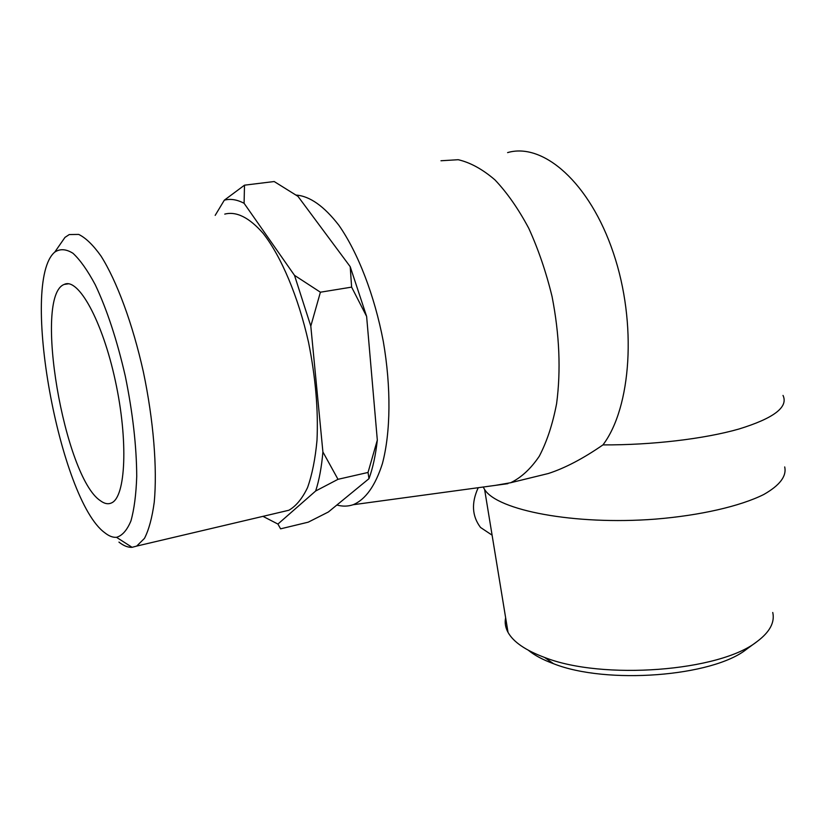<?xml version="1.0" encoding="UTF-8"?>
<svg xmlns="http://www.w3.org/2000/svg" width="826" height="826" viewBox="0 0 826 826"><rect width="100%" height="100%" fill="white"/><g stroke="black" fill="none" stroke-linecap="round" stroke-linejoin="round"><path stroke-width="1.24" d="M244.496 185.179L274.18 181.534L297.98 196.361L350.214 266.684L351.618 287.128L320.405 292.208L294.5 275.347L244.093 203.299L244.496 185.179L224.321 200.181L215.183 215.369M351.618 287.128L366.62 316.41L377.317 440.093L368.035 472.451L337.999 479.317L322.904 451.956L310.803 326.115L320.405 292.208M368.035 472.451L368.985 478.677L328.366 511.996L308.253 522.166L280.592 528.836L277.918 524.066L315.666 490.995L337.999 479.317M277.918 524.066L262.967 516.353M322.904 451.956C321.593 467.113 319.187 480.123 315.666 490.995M294.5 275.347L310.803 326.115M224.321 200.181C230.433 198.519 237.021 199.562 244.093 203.299M224.755 214.11C236.422 211.115 249.204 217.517 263.112 233.314C281.294 256.525 298.279 296.74 308.521 342.253C315.563 377.379 318.392 410.078 316.998 440.361C315.274 458.957 312.125 474.702 307.54 487.608C302.254 498.605 296.028 506.152 288.863 510.251L282.038 511.862M368.985 478.677C372.898 467.898 375.675 455.043 377.317 440.093M366.62 316.41L350.214 266.684M528.403 650.289C534.546 655.338 542.94 659.809 553.565 663.722C606.284 684.713 712.456 676.731 746.611 649.205L757.215 641.441C720.107 671.497 602.247 680.366 544.561 657.434C525.584 650.361 513.4 642.008 508.031 632.375C505.388 627.523 504.593 622.649 505.636 617.755M772.754 612.469C774.964 622.339 769.791 632.004 757.215 641.441M483.2 487.03L484.614 489.498C497.2 510.272 574.091 525.346 655.152 519.141C700.293 515.465 740.199 506.235 763.709 494.526C779.785 485.389 786.786 476.189 784.7 466.927M336.884 505.016C342.511 506.575 347.932 506.483 353.156 504.727C365.567 499.503 375.314 485.791 382.407 463.592C390.688 432.39 391.256 387.539 383.295 341.406C374.529 295.378 358.009 252.673 338.887 225.312C324.112 206.19 309.853 196.113 296.09 195.07M440.981 160.76L458.203 159.707C470.345 162.536 482.601 169.258 494.97 179.903C507.133 192.726 518.398 208.864 528.764 228.306C538.335 249.307 546.1 272.043 552.057 296.513C559.481 334.571 560.999 370.275 556.61 403.604C552.677 424.141 546.905 441.673 539.295 456.21C530.839 468.724 521.299 477.562 510.675 482.725L495.187 485.399M104.747 532.718C59.596 500.04 19.576 281.697 54.753 252.116C60.03 248.585 66.101 248.967 72.967 253.272C80.163 259.932 87.597 270.443 95.279 284.805C107.008 309.636 117.024 340.116 125.315 376.243C132.749 412.763 136.558 446.123 136.734 476.334C136.114 494.557 134.173 509.435 130.921 520.958C127.008 530.282 122.196 535.733 116.497 537.313C112.811 537.592 108.898 536.064 104.747 532.718M118.944 542.093C123.57 545.79 127.947 547.535 132.088 547.318L136.713 546.079L144.488 538.356C148.886 529.765 152.139 517.716 154.245 502.177C157.394 468.548 153.533 420.238 143.363 371.865C132.645 323.751 116.776 280.923 100.948 255.967C93.101 244.981 85.677 237.805 78.687 234.419L69.27 234.553L64.986 237.382L58.832 246.241M100.38 500.711C64.294 477.16 33.061 295.811 64.222 284.423C78.171 277.195 102.424 320.736 115.351 380.879C128.443 440.939 125.758 497.025 111.52 502.91C108.154 504.49 104.448 503.757 100.38 500.711M507.598 152.603C543.126 142.165 589.888 182.66 613.45 253.169C637.228 323.503 631.229 407.538 602.959 444.894C583.146 458.595 564.932 468.135 548.33 473.515L532.347 477.418M478.233 487.701C471.223 502.889 471.987 516.147 480.536 527.463L491.253 534.608M602.959 444.894C651.755 445.142 704.196 438.947 738.898 429.035C773.838 418.276 788.551 407.073 783.017 395.417M553.565 663.722L544.561 657.434M508.031 632.375L484.614 489.498M353.156 504.727L507.907 483.664M116.497 537.313L132.088 547.318M54.753 252.116L64.986 237.382M136.713 546.079L288.863 510.251M64.222 284.423L68.465 283.803M510.675 482.725L548.33 473.515M480.536 527.463L492.1 535.165M483.664 487.949L483.602 486.979"/></g></svg>
